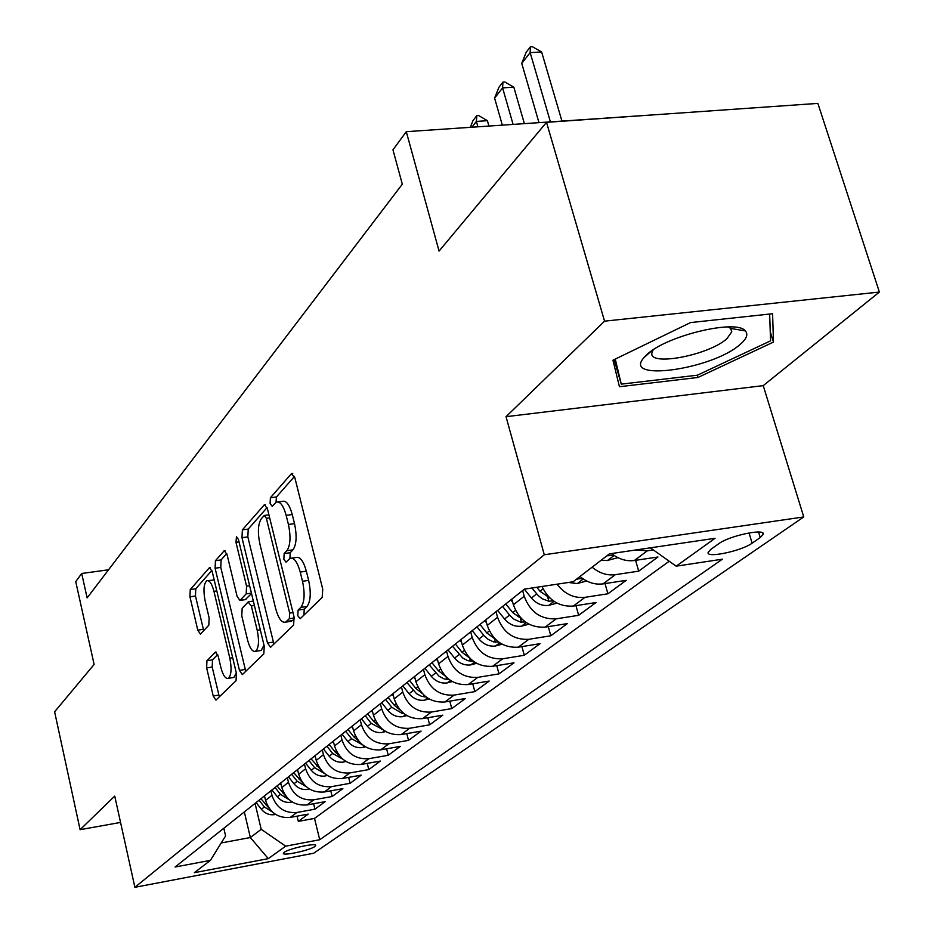 <?xml version="1.0" encoding="UTF-8"?>
<svg xmlns="http://www.w3.org/2000/svg" width="934" height="934" viewBox="0 0 934 934"><rect width="100%" height="100%" fill="white"/><g stroke="black" fill="none" stroke-linecap="round" stroke-linejoin="round"><path stroke-width="1.4" d="M297.783 615.751L300.246 618.67L322.183 597.456L322.732 589.132L294.829 477.636L291.28 473.842L270.405 497.752L270.089 503.461L272.203 506.31L276.312 502.153C280.107 501.091 283.387 505.492 286.154 515.37L288.419 524.464C290.941 536.688 290.439 545.433 286.878 550.686L284.17 553.558L283.843 559.232L286.026 562.198L290.054 558.357C293.965 557.318 297.362 561.883 300.223 572.063L302.511 581.287C305.068 593.639 304.531 602.337 300.888 607.38L298.121 610.089L297.783 615.751M291.817 558.112L296.148 557.505C300.083 556.454 303.48 561.019 306.352 571.199L308.64 580.399C311.209 592.74 310.66 601.438 306.994 606.481L304.215 609.19L303.924 615.109M289.902 558.392L290.229 552.718L284.17 553.558M314.863 846.519L315.739 845.527C316.836 842.515 288.945 848.516 284.181 852.333L283.364 853.291C282.418 856.268 309.913 850.337 314.863 846.519M206.951 660.723L206.636 667.915L213.221 695.97L215.941 700.115L236.045 680.734L236.407 673.344L212.193 571.538L209.508 567.603L190.244 589.564L189.952 596.803L197.775 630.158L200.401 634.128L208.819 625.196L209.134 617.876L205.165 601.076C203.145 590.533 203.694 583.75 206.788 580.75C209.496 580.072 211.89 583.61 213.956 591.339L229.834 658.178C231.865 668.744 231.34 675.469 228.246 678.341C225.409 678.96 222.922 675.247 220.798 667.238L218.182 656.147L215.45 652.049L206.951 660.723L212.508 659.859L212.193 667.051L219.338 696.892M604.567 321.156L506.03 416.692L763.23 385.637L879.384 292.062L604.567 321.156L546.518 122.331L439.062 251.083L406.29 131.682L392.957 149.825L402.309 184.185L87.131 597.9L81.702 573.488L75.736 581.602L94.124 664.459L54.616 711.79L80.09 829.684L120.556 822.422M506.03 416.692L544.288 554.773L134.881 887.3L114.742 796.095L80.09 829.684M267.509 643.001L270.545 647.309L293.603 625.091L294.082 617.07L267.428 508.773L264.439 504.71L242.373 529.858L241.988 537.68L267.509 643.001L273.405 642.102L274.012 644.028M263.82 653.882L242.326 674.605L239.454 670.379L215.1 568.222L215.439 560.704L224.3 550.663L227.067 554.633L237.084 596.336L239.933 600.434L246.179 593.884L246.564 586.178L235.975 542.315L236.465 536.7L238.45 539.502L264.252 646.176L263.82 653.882M546.518 122.331L817.869 103.394L879.384 292.062M297.059 816.164L298.32 821.383L308.208 814.121L290.264 817.413L296.86 812.487C284.508 813.432 276.207 807.7 271.981 795.313L270.907 790.794M313.602 803.742L314.921 809.171L325.195 801.629L306.959 804.945L313.824 799.819C301.25 800.765 292.797 794.916 288.466 782.307L287.357 777.707M330.788 790.818L332.177 796.492L342.86 788.635L324.32 791.985L331.453 786.661C318.669 787.584 310.053 781.63 305.616 768.775L304.472 764.094M348.651 777.38L350.122 783.299L361.236 775.127L342.381 778.501L349.806 772.955C336.789 773.877 328.009 767.783 323.456 754.695L322.288 749.92M367.249 763.393L368.79 769.569L380.372 761.07L361.178 764.456L368.918 758.677C355.679 759.587 346.712 753.376 342.042 740.02L340.84 735.163M386.606 748.811L388.24 755.279L400.301 746.406L380.78 749.827L388.848 743.803C375.363 744.702 366.221 738.339 361.423 724.726L360.174 719.775M406.78 733.599L408.508 740.37L421.094 731.124L401.223 734.568L409.652 728.275C395.911 729.162 386.583 722.659 381.644 708.766L380.36 703.711M427.83 717.732L429.663 724.831L442.798 715.175L422.565 718.631L431.368 712.058C417.37 712.922 407.843 706.279 402.764 692.106L401.445 686.945M449.803 701.142L451.741 708.591L465.471 698.504L444.864 701.983L454.064 695.106C439.809 695.958 430.072 689.152 424.842 674.675L423.476 669.409M472.756 683.805L474.834 691.627L489.183 681.061L468.191 684.564L477.823 677.372C463.287 678.201 453.329 671.219 447.958 656.439L446.545 651.068M496.771 665.638L498.978 673.869L514.015 662.813L492.615 666.316L502.714 658.785C487.887 659.591 477.706 652.446 472.16 637.338L470.701 631.839M521.919 646.608L524.278 655.271L540.039 643.678L518.23 647.204L528.819 639.3C513.688 640.07 503.274 632.738 497.553 617.292L496.036 611.688M548.281 626.632L550.803 635.774L567.347 623.608L545.094 627.134L556.22 618.833C540.786 619.581 530.115 612.062 524.207 596.254L522.643 590.522M575.951 605.652L578.648 615.308L596.02 602.523L573.336 606.061L585.034 597.316C573.99 598.449 564.661 594.071 557.038 584.205M605.022 583.575L607.906 593.791L626.189 580.353L603.037 583.878L615.354 574.679C607.077 575.718 599.324 573.219 592.121 567.172M635.587 560.33L638.704 571.153L657.968 556.991L634.326 560.517C626.305 561.521 618.728 559.197 611.572 553.547M290.264 817.413C277.982 818.359 269.751 812.685 265.56 800.38L264.497 795.896M306.959 804.945C294.467 805.89 286.084 800.099 281.799 787.572L280.702 783.007M324.32 791.985C311.617 792.919 303.071 787.012 298.67 774.251L297.549 769.604M342.381 778.501C329.457 779.423 320.736 773.387 316.229 760.393L315.073 755.653M361.178 764.456C348.032 765.378 339.147 759.214 334.512 745.962L333.321 741.141M380.78 749.827C367.389 750.738 358.317 744.433 353.577 730.925L352.34 725.998M401.223 734.568C387.587 735.455 378.328 729.01 373.448 715.234L372.187 710.214M422.565 718.631C408.672 719.507 399.227 712.911 394.206 698.854L392.899 693.74M444.864 701.983C430.714 702.835 421.059 696.087 415.899 681.738L414.544 676.52M468.191 684.564C453.772 685.404 443.895 678.493 438.583 663.841L437.194 658.505M492.615 666.316C477.904 667.133 467.817 660.058 462.342 645.09L460.906 639.638M518.23 647.204C503.216 647.998 492.895 640.736 487.244 625.43L485.762 619.861M545.094 627.134C529.788 627.905 519.222 620.456 513.385 604.8L511.844 599.114M718.76 543.705L710.856 549.332L708.135 552.344C705.777 558.544 741.503 551.072 752.127 543.168L760.229 537.552L763.195 534.376C765.903 527.99 729.209 535.684 718.76 543.705M544.288 554.773L803.754 516.946L313.719 853.221L134.881 887.3M298.32 821.383L314.524 818.394L319.708 839.748L722.391 559.186L676.181 566.179L650.368 547.826M319.708 839.748L285.687 846.169L268.28 858.638L194.354 872.683L210.419 860.354L175.113 867.009L524.371 589.144L573.126 581.765L609.47 553.85L715.059 538.299L676.181 566.179M653.321 549.928L647.32 550.815L635.949 549.951M638.704 571.153L615.354 574.679M607.906 593.791L585.034 597.316M578.648 615.308L556.22 618.833M550.803 635.774L528.819 639.3M524.278 655.271L502.714 658.785M498.978 673.869L477.823 677.372M474.834 691.627L454.064 695.106M451.741 708.591L431.368 712.058M429.663 724.831L409.652 728.275M408.508 740.37L388.848 743.803M388.24 755.279L368.918 758.677M368.79 769.569L349.806 772.955M350.122 783.299L331.453 786.661M332.177 796.492L313.824 799.819M314.921 809.171L296.86 812.487M314.524 818.394L669.223 561.229M244.334 811.938L250.347 837.541L261.193 829.31L255.064 803.392M655.364 114.73L406.29 131.682M763.23 385.637L803.754 516.946M108.554 569.787L81.702 573.488M221.218 842.958L250.347 837.541L268.28 858.638M223.821 828.248L225.596 835.895L210.419 860.354M580.014 576.476C587.147 582.454 594.818 584.918 603.037 583.878M541.989 586.482C548.83 600.48 559.279 606.995 573.336 606.061M261.193 829.31L285.687 846.169M612.949 360.209L619.44 386.723L697.931 377.476L773.457 342.077L772.593 313.731L690.53 322.58L612.949 360.209M770.258 331.792L773.457 342.077M697.254 375.211L697.931 377.476M278.134 501.92L282.372 501.36C286.189 500.297 289.482 504.687 292.26 514.564L294.514 523.647C297.059 535.859 296.533 544.592 292.949 549.846L290.229 552.718M294.479 476.445L276.441 496.97L276.032 502.305M267.089 507.606L248.234 529.076L247.837 536.887L273.405 642.102M289.33 618.705L289.668 613.101L266.377 518.312L264.287 515.451L261.31 518.744C257.971 523.974 257.515 532.497 259.956 544.288L275.6 608.384C278.39 618.483 281.706 623.071 285.559 622.149L289.33 618.705L294.28 617.958M289.972 621.484L292.505 620.573L286.493 621.484M294.408 618.728L292.505 620.573M226.752 553.512L221.125 559.91L220.786 567.428L245.759 671.348M245.268 599.651L251.526 593.545M247.568 640.035C249.798 648.266 252.413 652.037 255.437 651.348C258.765 648.289 259.36 641.284 257.235 630.345L251.339 605.944L248.129 602.01L242.163 608.279L241.778 615.891L247.568 640.035M260.084 650.624L261.263 650.449L263.983 645.067M217.704 654.547L212.508 659.859M232.87 677.617L233.909 677.442L236.314 672.935M214.213 580.026L207.908 580.598M211.89 570.441L195.766 588.77L195.475 596.009L203.694 630.672M561.871 120.836L541.627 51.965L530.162 52.619L521.744 63.384L538.93 122.436M521.744 63.384L526.204 52.211L530.407 46.805L532.322 46.7L541.627 51.965M550.348 121.642L530.162 52.619L530.407 46.805M740.312 344.261C746.698 338.715 748.367 334.255 745.297 330.881C736.482 318.763 665.533 335.96 646.702 354.803L643.946 357.652C621.811 382.368 712.911 369.315 740.312 344.261M653.111 349.911L651.897 352.889C648.628 366.793 709.28 355.142 726.991 338.587L731.777 331.792L730.598 328.429L728.216 326.923M614.14 359.637L621.285 384.131L615.237 359.1M769.651 314.058L770.562 340.852L697.383 375.199L621.285 384.131M617.934 557.668L607.182 560.54L601.181 560.225M607.065 555.707L613.486 555.006M524.324 123.451L513.828 87.177L502.597 87.889L494.6 98.128L502.294 124.993M494.6 98.128L498.943 87.236L502.936 82.099L504.804 81.982L513.828 87.177M513.058 124.245L502.597 87.889L502.936 82.099M586.68 580.995L577.049 583.563L568.526 582.466M576.757 578.975L582.594 578.508M470.339 127.222L473.001 120.556L476.807 115.664L478.64 115.536L487.396 120.684L476.387 121.432L471.95 127.106M488.891 125.927L487.396 120.684M477.869 126.697L476.387 121.432L476.807 115.664M557.038 603.13L548.421 605.43C541.872 606.038 536.198 603.562 531.411 598.005L524.313 589.191M549.998 598.134L540.015 591.28L536.781 587.264M531.925 588L538.089 595.483L542.222 598.764L548.865 601.263L553.243 600.807M512.696 602.278L510.816 599.932M528.877 624.181L521.184 626.235C514.762 626.842 509.228 624.437 504.558 619.02L497.647 610.404M521.919 619.114L512.743 612.611L505.773 603.936M502.609 606.458L510.233 615.903L514.109 619.3L520.518 622.091L525.328 621.974M486.556 622.838L484.793 620.631M502.095 644.226L495.253 646.048C488.961 646.667 483.532 644.32 478.979 639.031L472.242 630.613M495.195 639.066L486.777 632.925L479.983 624.461M476.97 626.854L484.407 636.077L488.19 639.393L493.526 641.88L498.744 642.113M461.641 642.429L459.983 640.362M476.585 663.327L470.514 664.938C464.35 665.557 459.038 663.28 454.601 658.108L448.016 649.889M469.744 658.085L462.038 652.294L455.407 644.016M452.535 646.293L462.68 657.98L467.794 660.688L473.398 661.284M437.871 661.132L436.33 659.194M452.266 681.551L446.907 682.976C440.86 683.595 435.664 681.376 431.321 676.321L424.9 668.277M445.471 676.216L438.42 670.764L431.952 662.673M429.208 664.856L439.12 676.274L444.129 678.913L449.207 679.555M415.186 678.995L413.727 677.173M429.056 698.959L424.351 700.208C418.409 700.827 413.318 698.667 409.08 693.717L402.811 685.86M422.296 693.53L415.863 688.416L409.547 680.489M406.932 682.579L416.611 693.752L421.514 696.32L426.091 696.997M393.494 696.075L392.128 694.359M406.885 715.596L402.776 716.682C396.938 717.312 391.953 715.211 387.808 710.365L381.679 702.672M400.161 710.074L394.3 705.287L388.124 697.535M385.625 699.531L391.778 707.26L402.461 713.599L403.99 713.658M372.736 712.42L371.452 710.797M385.672 731.532L382.111 732.466C376.379 733.097 371.487 731.042 367.436 726.302L361.446 718.76M378.994 725.905L373.658 721.433L367.622 713.845M365.217 715.759L371.242 723.325L382.823 729.594M352.865 728.088L351.651 726.559M365.357 746.791L362.31 747.597C356.683 748.227 351.884 746.219 347.927 741.573L342.054 734.182M358.714 741.071L353.881 736.903L347.985 729.477M345.673 731.31L351.569 738.724L362.544 744.842M333.812 743.102L332.667 741.666M345.895 761.42L343.315 762.097C337.793 762.728 333.088 760.778 329.2 756.225L323.456 748.986M339.287 755.606L334.921 751.742L329.142 744.456M326.935 746.219L332.702 753.481L342.685 759.109M315.529 757.521L314.443 756.155M327.239 775.465L325.079 776.026C319.65 776.656 315.038 774.741 311.232 770.281L305.605 763.183M320.654 769.546L311.069 758.84M308.944 760.533L314.595 767.655L324.413 773.445M297.969 771.367L296.954 770.071M309.317 788.95L307.566 789.417C302.219 790.047 297.689 788.168 293.965 783.789L288.454 776.831M302.779 782.937L293.708 772.651M291.665 774.274L297.199 781.268L306.469 786.872M281.099 784.677L280.13 783.451M292.097 801.921L290.719 802.283C285.465 802.913 281.017 801.08 277.363 796.784L271.969 789.954M285.594 795.815L277.013 785.938M275.051 787.49L280.469 794.355L289.225 799.784M264.871 797.484L263.96 796.317M275.542 814.39L274.514 814.658C269.342 815.289 264.964 813.491 261.392 809.276L256.103 802.575M269.074 808.19L260.948 798.71M259.068 800.216L264.38 806.941L272.635 812.195M265.56 800.38L271.981 795.313M281.799 787.572L288.466 782.307M298.67 774.251L305.616 768.775M316.229 760.393L323.456 754.695M334.512 745.962L342.042 740.02M353.577 730.925L361.423 724.726M373.448 715.234L381.644 708.766M394.206 698.854L402.764 692.106M415.899 681.738L424.842 674.675M438.583 663.841L447.958 656.439M462.342 645.09L472.16 637.338M487.244 625.43L497.553 617.292M513.385 604.8L524.207 596.254M634.326 560.517L647.32 550.815M758.56 532.041L760.229 537.552M749.033 532.905L752.127 543.168M306.994 606.481L300.888 607.38M308.64 580.399L302.511 581.287M306.352 571.199L300.223 572.063M292.949 549.846L286.878 550.686M294.514 523.647L288.419 524.464M292.26 514.564L286.154 515.37M276.441 496.97L270.405 497.752M292.762 473.655L291.28 473.842M304.215 609.19L298.121 610.089M247.837 536.887L241.988 537.68M248.234 529.076L242.373 529.858M265.419 504.827L264.077 505.002M292.984 612.611L289.668 613.101M269.669 517.868L266.377 518.312M245.175 669.468L239.454 670.379M220.786 567.428L215.1 568.222M221.125 559.91L215.439 560.704M225.129 550.756L223.985 550.92M246.004 599.359L240.213 600.212M251.421 593.125L246.179 593.884M249.635 585.735L246.564 586.178M239.034 541.895L235.975 542.315M260.306 629.878L257.235 630.345M254.41 605.501L251.339 605.944M216.128 652.095L215.194 652.236M232.694 657.734L229.834 658.178M216.805 590.93L213.956 591.339M203.308 629.329L197.775 630.158M195.475 596.009L189.952 596.803M195.766 588.77L190.244 589.564M210.29 567.685L209.204 567.837M218.778 695.071L213.221 695.97M212.193 667.051L206.636 667.915M607.579 560.435L614.128 555.45M607.789 555.146L607.999 555.893M577.434 583.458L583.295 578.998M577.469 578.438L577.667 579.162M548.795 605.337L554.025 601.344M540.015 591.28L543.074 588.887M531.411 598.005L536.665 593.896M547.779 597.305L548.865 601.263M521.557 626.142L526.204 622.593M512.743 612.611L515.533 610.427M504.558 619.02L509.555 615.109M520.46 618.553L521.476 622.278M495.615 645.954L499.737 642.802M486.777 632.925L489.334 630.929M478.979 639.031L483.754 635.295M494.448 638.774L495.394 642.288M470.864 664.845L474.519 662.066M462.038 652.294L464.361 650.473M454.601 658.108L459.143 654.547M469.65 658.05L470.538 661.365M447.258 682.882L450.457 680.442M438.42 670.764L440.544 669.106M431.321 676.321L435.664 672.924M446.102 676.87L446.802 679.567M424.69 700.115L427.48 697.978M415.863 688.416L417.802 686.899M409.08 693.717L413.225 690.471M423.592 694.861L424.141 696.962M403.103 716.6L405.519 714.755M394.3 705.287L396.063 703.909M387.808 710.365L391.778 707.26M402.064 712.023L402.461 713.599M382.438 732.384L384.504 730.808M373.658 721.433L375.258 720.184M367.436 726.302L371.242 723.325M381.434 728.427L381.714 729.512M362.626 747.515L364.377 746.173M353.881 736.903L355.329 735.782M347.927 741.573L351.569 738.724M361.656 744.106L361.832 744.772M343.63 762.027L345.09 760.906M334.921 751.742L336.228 750.726M329.2 756.225L332.702 753.481M325.382 775.956L326.573 775.045M316.719 765.985L317.899 765.063M311.232 770.281L314.595 767.655M307.858 789.335L308.792 788.623M299.242 779.656L300.304 778.839M293.965 783.789L297.199 781.268M291.011 802.201L291.712 801.664M282.442 792.803L283.387 792.067M277.363 796.784L280.469 794.355M266.272 805.458L267.112 804.804M261.392 809.276L264.38 806.941M762.809 533.116L763.195 534.376M292.295 473.445L291.688 473.526M268.922 514.844L264.661 515.405M291.571 621.25L285.559 622.149M245.712 599.581L239.933 600.434M261.263 650.449L255.437 651.348M253.336 601.076L248.888 601.729M233.909 677.442L228.246 678.341M730.598 328.429L745.297 330.881M730.283 326.935L730.75 328.453M730.808 328.64L731.777 331.792M651.021 351.347L643.946 357.652"/></g></svg>

